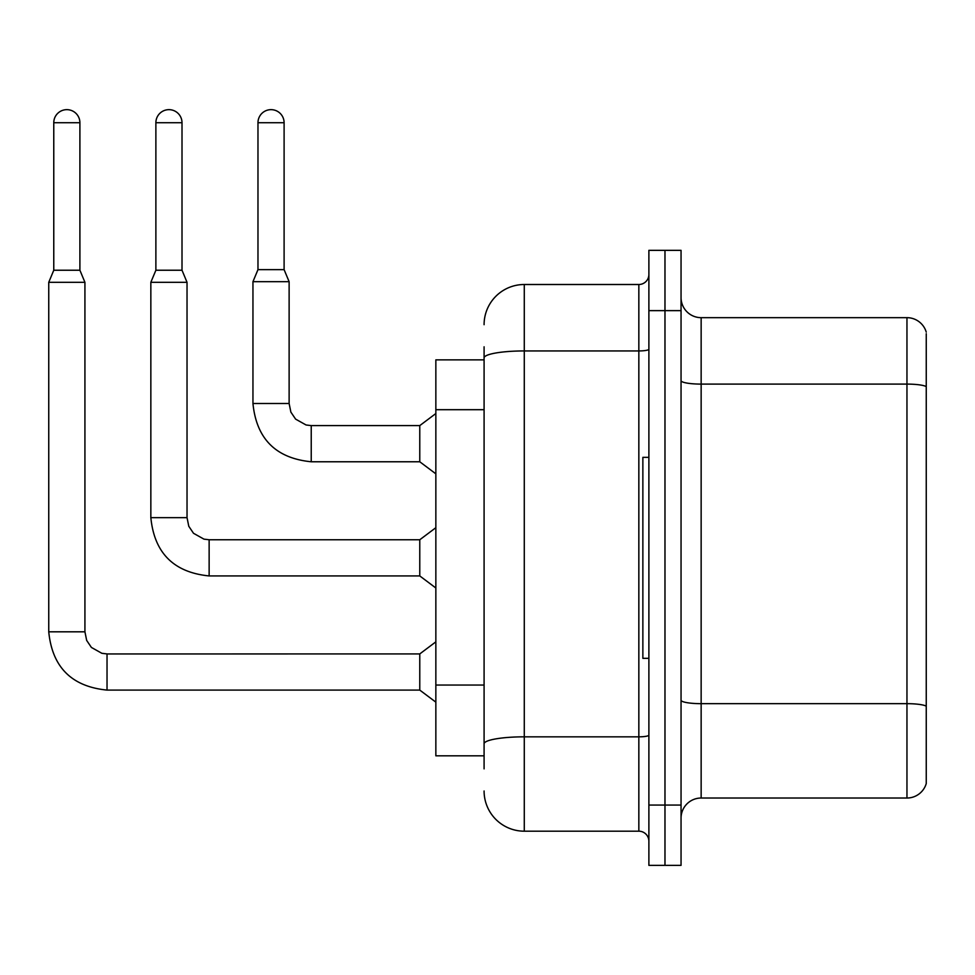 <?xml version="1.0" encoding="UTF-8"?>
<svg xmlns="http://www.w3.org/2000/svg" width="975" height="975" viewBox="0 0 975 975"><rect width="100%" height="100%" fill="white"/><g stroke="black" fill="none" stroke-linecap="round" stroke-linejoin="round"><path stroke-width="1.46" d="M435.849 755.82L484.087 755.82L435.849 755.82L435.849 359.872L484.087 359.872M681.05 818.122A20.097 20.097 0 0 1 701.147 798.025L906.957 798.025L906.957 317.667L701.147 317.667A20.097 20.097 0 0 1 681.05 297.57A20.097 20.097 0 0 0 701.147 317.667L701.147 798.025M664.974 805.057L664.974 865.349L681.05 865.349L681.05 805.057L664.974 805.057L664.974 865.349L648.887 865.349L648.887 805.057L664.974 805.057L664.974 310.635L664.974 805.057M648.887 805.057L648.887 250.343L664.974 250.343L664.974 310.635L664.974 250.343L681.05 250.343L681.05 805.057M926.25 333.742L926.25 783.547A20.097 20.097 0 0 1 906.957 798.025M926.25 332.134A20.097 20.097 0 0 0 906.957 317.667A20.097 20.097 0 0 1 926.25 332.134M926.25 386.892L926.25 706.18A20.097 3.486 180 0 0 906.957 703.67L701.147 703.67A20.097 3.486 0 0 1 681.05 700.172M484.087 768.873L484.087 346.808M484.087 324.699A40.194 40.194 0 0 1 524.282 284.505L524.282 831.188L638.844 831.188L638.844 284.505A10.055 10.055 0 0 0 648.887 274.45M524.282 284.505L638.844 284.505M648.887 841.23A10.055 10.055 0 0 0 638.844 831.188M524.282 831.188A40.194 40.194 0 0 1 484.087 790.993M648.887 457.348L642.866 457.348L642.866 658.332L648.887 658.332M79.901 270.233L53.771 270.233L53.771 122.716A13.065 13.065 0 0 1 66.836 109.651A13.065 13.065 0 0 1 79.901 122.716L79.901 270.233L84.923 282.299L84.923 631.812L86.678 640.429L91.406 647.437L101.863 653.299L107.031 653.92L107.031 690.093C71.675 686.595 52.248 667.168 48.75 631.812L48.75 282.299L84.923 282.299M107.031 653.957L419.774 653.92L419.774 690.093L107.031 690.093C71.675 686.595 52.248 667.168 48.75 631.812L84.923 631.812M182.008 270.233L155.878 270.233L155.878 122.716A13.065 13.065 0 0 1 168.943 109.651A13.065 13.065 0 0 1 182.008 122.716L182.008 270.233L187.029 282.299L150.845 282.299L150.845 517.652L187.029 517.652L187.029 282.299M209.137 539.76L419.774 539.76L419.774 575.933L209.137 575.933L209.137 539.76L203.958 539.138L193.501 533.276L188.784 526.268L187.029 517.652M284.103 269.636L257.973 269.636L257.973 122.716A13.065 13.065 0 0 1 271.038 109.651A13.065 13.065 0 0 1 284.103 122.716L284.103 269.636L289.124 281.69L252.952 281.69L252.952 403.492L289.087 403.492M289.124 281.69L289.124 403.492L290.879 412.12L295.608 419.116L306.065 424.978L311.232 425.6L419.774 425.6L419.774 461.772L311.232 461.772L311.232 425.636M484.087 409.695L435.849 409.695M484.087 685.047L435.849 685.047M926.25 386.612A20.097 3.486 180 0 0 906.957 384.101L701.147 384.101A20.097 3.486 0 0 1 681.05 380.616M681.05 310.635L648.887 310.635M648.887 735.089A10.055 1.743 0 0 1 638.844 736.832L524.282 736.832A40.194 6.983 180 0 0 484.087 743.815M484.087 357.923A40.194 6.983 180 0 1 524.282 350.939L638.844 350.939A10.055 1.743 0 0 0 648.887 349.196M53.771 122.716L79.901 122.716M155.878 122.716L182.008 122.716M257.973 122.716L284.103 122.716M150.845 517.652C154.343 553.008 173.769 572.435 209.137 575.933C173.769 572.435 154.343 553.008 150.845 517.652C154.343 553.008 173.769 572.435 209.137 575.933C173.769 572.435 154.343 553.008 150.845 517.652C154.343 553.008 173.769 572.435 209.137 575.933C173.769 572.435 154.343 553.008 150.845 517.652C154.343 553.008 173.769 572.435 209.137 575.933C173.769 572.435 154.343 553.008 150.845 517.652C154.343 553.008 173.769 572.435 209.137 575.933C173.769 572.435 154.343 553.008 150.845 517.652C154.343 553.008 173.769 572.435 209.137 575.933C173.769 572.435 154.343 553.008 150.845 517.652C154.343 553.008 173.769 572.435 209.137 575.933C173.769 572.435 154.343 553.008 150.845 517.652C154.343 553.008 173.769 572.435 209.137 575.933C173.769 572.435 154.343 553.008 150.845 517.652M252.952 403.492C256.449 438.847 275.876 458.274 311.232 461.772C275.876 458.274 256.449 438.847 252.952 403.492C256.449 438.847 275.876 458.274 311.232 461.772C275.876 458.274 256.449 438.847 252.952 403.492C256.449 438.847 275.876 458.274 311.232 461.772C275.876 458.274 256.449 438.847 252.952 403.492C256.449 438.847 275.876 458.274 311.232 461.772C275.876 458.274 256.449 438.847 252.952 403.492C256.449 438.847 275.876 458.274 311.232 461.772C275.876 458.274 256.449 438.847 252.952 403.492C256.449 438.847 275.876 458.274 311.232 461.772C275.876 458.274 256.449 438.847 252.952 403.492C256.449 438.847 275.876 458.274 311.232 461.772C275.876 458.274 256.449 438.847 252.952 403.492C256.449 438.847 275.876 458.274 311.232 461.772C275.876 458.274 256.449 438.847 252.952 403.492C256.449 438.847 275.876 458.274 311.232 461.772M48.75 631.812C52.248 667.168 71.675 686.595 107.031 690.093C71.675 686.595 52.248 667.168 48.75 631.812C52.248 667.168 71.675 686.595 107.031 690.093C71.675 686.595 52.248 667.168 48.75 631.812C52.248 667.168 71.675 686.595 107.031 690.093C71.675 686.595 52.248 667.168 48.75 631.812C52.248 667.168 71.675 686.595 107.031 690.093C71.675 686.595 52.248 667.168 48.75 631.812C52.248 667.168 71.675 686.595 107.031 690.093C71.675 686.595 52.248 667.168 48.75 631.812C52.248 667.168 71.675 686.595 107.031 690.093C71.675 686.595 52.248 667.168 48.75 631.812C52.248 667.168 71.675 686.595 107.031 690.093C71.675 686.595 52.248 667.168 48.75 631.812C52.248 667.168 71.675 686.595 107.031 690.093M419.774 690.093L435.849 702.146M419.774 653.92L435.849 641.855M53.771 270.233L48.75 282.299M419.774 575.933L435.849 587.998M419.774 539.76L435.849 527.694M155.878 270.233L150.845 282.299M419.774 461.772L435.849 473.838M419.774 425.6L435.849 413.534M257.973 269.636L252.952 281.69"/></g></svg>
